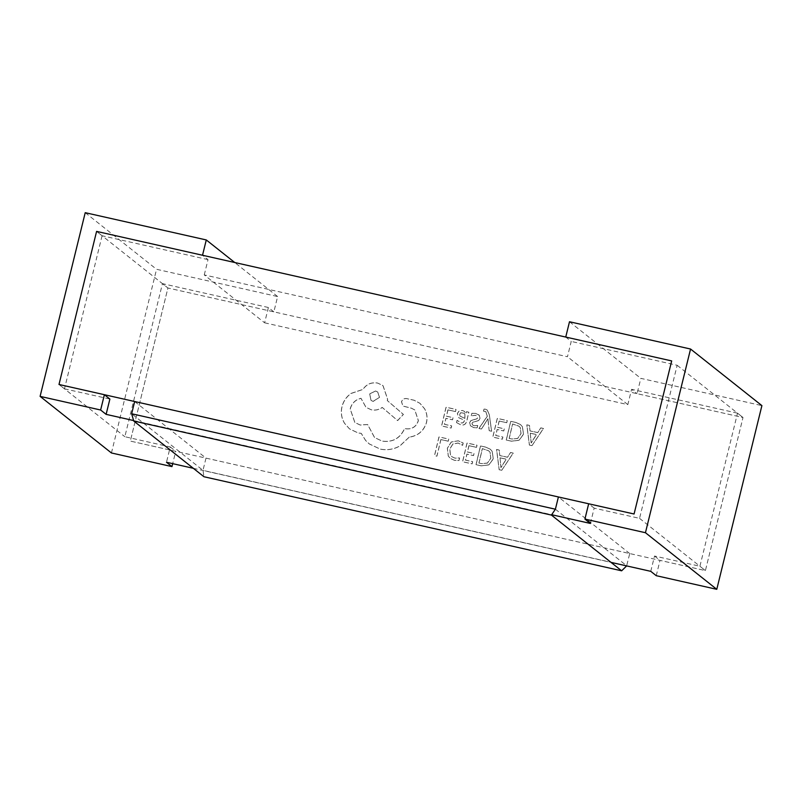 <?xml version="1.0" encoding="UTF-8"?>
<svg xmlns="http://www.w3.org/2000/svg" width="802" height="802" viewBox="0 0 802 802"><rect width="100%" height="100%" fill="white"/><g stroke="black" fill="none" stroke-linecap="round" stroke-linejoin="round"><path stroke-width="0.6" stroke-dasharray="4.01 3.01" d="M111.438 452.97L156.55 269.282L277.622 296.55L273.863 311.858L167.929 287.998L130.325 441.08L175.728 451.305L172.691 463.656M656.247 575.686L660.006 560.377L705.409 570.603L743.003 417.521L637.069 393.662L640.828 378.354L761.9 405.622M193.342 468.308L611.024 562.382M133.593 420.549L551.666 514.714M273.863 311.858L268.379 307.507L264.62 322.815L204.259 274.916L567.465 356.73L571.224 341.421L565.741 337.061M277.622 296.55L234.725 262.505M204.259 274.916L208.019 259.607L202.525 255.257M264.62 322.815L627.826 404.619L631.585 389.311L637.069 393.662M627.826 404.619L567.465 356.73M569.5 321.752L640.828 378.354M85.223 212.68L156.55 269.282M208.019 259.607L102.085 235.748L96.591 231.397L167.929 287.998L130.325 441.08L705.409 570.603L743.003 417.521L167.929 287.998L162.445 283.637L124.841 436.719L170.245 446.945L166.485 462.253M102.085 235.748L64.481 388.83L58.997 384.479L124.841 436.719M590.402 523.445L594.162 508.137L639.555 518.363L677.159 365.281L571.224 341.421M677.159 365.281L743.003 417.521L737.519 413.17L631.585 389.311M639.555 518.363L705.409 570.603L699.915 566.252L737.519 413.17M594.162 508.137L588.668 503.776M64.481 388.83L109.884 399.055M268.379 307.507L162.445 283.637M650.763 571.335L654.522 556.027L699.915 566.252M170.245 446.945L175.728 451.305M654.522 556.027L660.006 560.377M134.666 401.521L205.994 458.122L202.986 470.363L131.658 413.762M555.395 509.21L626.733 565.811L202.986 470.363L203.959 476.739M205.994 458.122L629.74 553.56L626.633 565.901M629.74 553.56L558.403 496.959M531.937 445.611L529.38 445.06L526.794 424.819L529.43 425.391L529.992 430.895L537.691 432.569L540.799 427.867L543.435 428.438L531.987 445.661L529.43 445.1L526.844 424.859L529.48 425.431L530.042 430.945L537.751 432.619L540.849 427.907L543.495 428.489L531.987 445.661M506.704 422.684L499.145 421.04L497.641 427.336L504.257 428.779L503.746 430.915L497.13 429.481L495.706 435.466L502.844 437.02L502.333 439.175L492.799 437.1L497.26 418.393L507.205 420.559L506.754 422.734L499.145 421.04M489.18 430.684L487.937 418.694L481.491 429.01L478.894 428.448L487.255 416.238L485.832 411.616L483.516 411.175L484.007 409.09L485.551 409.22L487.155 409.972L489.25 414.524L491.576 431.205L489.18 430.684L487.967 419.837M471.265 415.767L471.837 413.351L475.606 413.341L479.205 415.246L480.007 418.454L478.704 420.499L472.779 422.233L471.977 423.366L472.378 424.819L474.082 425.722L477.671 425.481L477.13 427.757L473.852 427.666L470.443 425.812L469.641 422.644L470.804 420.669L476.789 418.855L477.681 417.712L477.13 416.027L475.385 415.306L471.315 415.817L471.837 413.351M471.897 413.391L475.666 413.391L479.265 415.286L480.067 418.504L478.764 420.539L472.839 422.283L472.037 423.416L472.428 424.87L474.132 425.762L477.721 425.531L477.18 427.807L473.912 427.717L470.443 425.812L469.691 422.684L470.854 420.709L474.072 419.516M478.583 414.654L479.265 415.286L478.583 414.654M456.528 422.594L457.07 420.318L461.02 422.875C462.794 423.266 463.947 422.363 464.468 420.188L458.684 417.702L457.34 413.461L459.155 410.865L462.463 410.484L464.418 411.376L466.002 413.762L466.493 411.697L468.809 412.198L466.764 420.799C465.952 424.178 463.957 425.521 460.779 424.829L456.528 422.594L457.25 423.235L456.579 422.634L457.12 420.358L461.07 422.915C462.854 423.306 464.007 422.413 464.528 420.228L458.734 417.742L457.401 413.511L459.205 410.915L462.513 410.524L464.468 411.416L465.992 413.792L466.553 411.737L468.869 412.238L466.814 420.839C466.012 424.218 464.017 425.561 460.829 424.87L456.528 422.594M485.551 447.065L490.182 449.15L492.117 451.245L493.24 458.824L488.869 464.859L481.29 465.812L476.007 464.659L480.468 445.952L485.551 447.065L490.243 449.19L492.167 451.285L493.3 458.864L488.929 464.899L481.34 465.852L476.067 464.709L480.518 445.992L485.611 447.105M448.208 441.17L440.839 439.566L436.889 456.148L434.504 455.626L438.955 436.92L448.709 439.045L448.258 441.22L440.839 439.566M463.135 442.995L462.584 445.31L461.972 444.769L462.644 445.351L458.102 443.015L452.889 443.957L449.802 448.899L450.403 454.945L451.957 456.759L454.945 458.112L459.576 457.952L458.975 460.478L454.403 460.288L450.343 458.443L448.268 456.057L447.326 448.208L451.305 441.962L458.273 440.789L463.135 442.995M476.468 447.326L468.899 445.681L467.406 451.977L474.022 453.411L473.511 455.556L466.894 454.112L465.471 460.107L472.609 461.661L472.097 463.807L462.564 461.731L467.025 443.025L476.969 445.19L476.518 447.366L468.899 445.681M501.701 470.253L499.145 469.701L496.558 449.451L499.195 450.032L499.756 455.536L507.455 457.21L510.563 452.498L513.2 453.08L501.751 470.293L499.195 469.741L496.608 449.501L499.245 450.072L499.806 455.576L507.506 457.25L510.613 452.549L513.25 453.12L501.751 470.293M455.466 411.536L447.907 409.892L446.413 416.188L453.02 417.621L452.518 419.767L445.902 418.323L444.468 424.318L451.616 425.872L451.095 428.017L441.571 425.942L446.032 407.236L455.977 409.401L455.526 411.576L447.907 409.892M515.796 422.423L520.418 424.509L522.353 426.604L523.475 434.183L519.105 440.218L511.526 441.17L506.242 440.027L510.704 421.321L515.796 422.423L520.478 424.559L522.403 426.654L523.536 434.233L519.165 440.258L511.576 441.22L506.303 440.067L510.764 421.361L515.846 422.464M409.281 437.09L399.677 446.052C393.431 449.421 386.925 450.433 380.148 449.07L369.221 443.897L365.592 440.448L361.201 433.341L358.113 432.95L349.461 428.849L344.509 423.266C341.472 418.203 340.619 412.699 341.943 406.754C343.316 401.271 346.314 396.84 350.915 393.461L362.965 389.371C366.444 384.158 371.326 382.043 377.612 383.045L382.945 385.562L387.597 399.206L387.276 400.539L403.346 414.383L397.591 420.549L382.183 407.406C378.995 409.762 375.346 410.554 371.246 409.782L365.953 407.266L360.97 398.303C355.466 399.647 351.857 403.155 350.163 408.83L354.815 422.474L360.148 424.99L367.597 424.519L374.534 437.531L382.173 441.12C392.729 442.483 400.188 438.283 404.549 428.499L405.601 428.729C411.997 429.491 416.238 426.774 418.333 420.589L414.774 409.932L411.336 408.148L402.945 406.043L401.501 401.812C402.283 399.486 403.887 398.393 406.293 398.524L414.063 400.208L419.947 403.316L424.599 408.799C426.945 413.11 427.556 417.672 426.453 422.494C423.747 430.955 418.022 435.817 409.281 437.09L399.737 446.092C393.491 449.471 386.975 450.473 380.198 449.12L369.281 443.947L365.652 440.488L361.261 433.381L358.173 432.99L349.512 428.9L344.569 423.316C341.532 418.243 340.67 412.739 341.993 406.804C343.376 401.321 346.364 396.89 350.975 393.501L363.015 389.411C366.494 384.198 371.376 382.093 377.672 383.085L383.005 385.612L387.647 399.246L387.336 400.579L403.406 414.433L397.642 420.599L382.243 407.446C379.045 409.802 375.406 410.594 371.296 409.822L366.003 407.316L361.03 398.353C355.517 399.697 351.918 403.205 350.223 408.87L354.865 422.514L360.198 425.04L367.647 424.559L374.594 437.571L382.233 441.16C392.79 442.534 400.248 438.323 404.609 428.549L405.662 428.779C412.048 429.531 416.288 426.824 418.393 420.629L414.824 409.972L411.386 408.198L403.005 406.093L401.551 401.862C402.343 399.536 403.937 398.434 406.353 398.564L414.113 400.258L419.997 403.356L424.659 408.84C426.995 413.15 427.616 417.722 426.514 422.544C423.807 430.995 418.083 435.867 409.341 437.13M440.889 439.616L436.94 456.188L434.554 455.666L439.015 436.96L448.769 439.085L448.258 441.22M459.626 458.002L459.025 460.518L454.463 460.338L450.403 458.483L448.318 456.097L447.376 448.248L451.366 442.002L458.333 440.829L463.195 443.035L462.644 445.351L458.163 443.065L452.94 443.997L449.852 448.94L450.453 454.985L452.007 456.799L455.005 458.163L459.576 457.952M468.959 445.722L467.456 452.017L474.072 453.461L473.561 455.596L466.944 454.163L465.521 460.147L472.659 461.701L472.147 463.857L462.624 461.782L467.075 443.065L477.03 445.23L476.518 447.366M478.964 463.075L482.403 448.649L488.739 450.844L490.122 452.378L490.804 458.253L487.516 463.085L481.761 463.676L478.914 463.025L482.343 448.609L488.679 450.804L490.072 452.338L490.744 458.213L487.466 463.035L481.701 463.636L478.914 463.025M500.057 457.852L506.273 459.205L500.959 467.606L500.007 457.812L506.212 459.165L500.909 467.566L500.007 457.812M447.967 409.932L446.463 416.228L453.08 417.672L452.569 419.807L445.952 418.373L444.529 424.358L451.666 425.912L451.155 428.067L441.621 425.992L446.082 407.286L456.037 409.451L455.526 411.576M459.917 416.037L459.706 414.213L460.749 412.799L464.087 413.23L464.909 414.213L464.949 418.443L459.857 415.997L459.646 414.163L460.689 412.749L464.037 413.19L464.859 414.173L464.899 418.393L459.917 416.037M474.132 419.566L476.839 418.895L477.741 417.752L477.18 416.068L475.436 415.346L471.315 415.817M488.017 419.877L487.937 418.724L481.541 429.05L478.954 428.489L487.315 416.288L485.882 411.667L483.566 411.215L484.067 409.13L485.611 409.261L487.205 410.012L489.3 414.564L491.636 431.255L489.23 430.724M499.195 421.09L497.691 427.376L504.308 428.819L503.796 430.965L497.19 429.521L495.756 435.506L502.894 437.06L502.383 439.215L492.859 437.14L497.31 418.433L507.265 420.599L506.754 422.734M509.2 438.433L512.638 424.007L518.974 426.213L520.358 427.747L521.039 433.621L517.751 438.443L511.997 439.045L509.15 438.393L512.588 423.967L518.924 426.163L520.308 427.697L520.989 433.571L517.701 438.403L511.947 439.005L509.15 438.393M530.292 433.22L536.508 434.574L531.205 442.975L530.242 433.17L536.448 434.524L531.145 442.925L530.242 433.17M375.637 391.035L377.722 392.018L379.526 397.341L373.161 401.411L371.075 400.429L369.692 393.942L375.577 390.995L377.672 391.977L379.476 397.301L373.11 401.371L371.025 400.378L369.632 393.892L375.577 390.995"/><path stroke-width="1.2" d="M172.691 463.656L171.969 466.614L111.438 452.97L40.1 396.378L85.223 212.68L206.284 239.948L202.525 255.257L96.591 231.397L58.997 384.479L104.39 394.704L100.631 410.012L40.1 396.378M611.024 562.382L650.763 571.335L656.247 575.686L716.777 589.32L761.9 405.622L690.562 349.03L569.5 321.752L565.741 337.061L671.675 360.92L96.591 231.397L58.997 384.479L634.071 514.002L671.675 360.92L634.071 514.002L588.668 503.776L584.909 519.084L645.45 532.718L690.562 349.03M193.342 468.308L166.485 462.253L171.969 466.614M716.777 589.32L645.45 532.718M551.666 514.714L590.402 523.445L584.909 519.084M104.39 394.704L109.884 399.055L106.125 414.363L133.593 420.549M106.125 414.363L100.631 410.012M234.725 262.505L206.284 239.948M134.666 401.521L131.658 413.762L555.395 509.21L558.403 496.959L134.666 401.521M621.65 570.813L551.415 515.084L133.723 421.01L203.959 476.739L621.65 570.813L626.633 565.901M551.415 515.084L555.395 509.21M131.658 413.762L133.723 421.01"/></g></svg>
